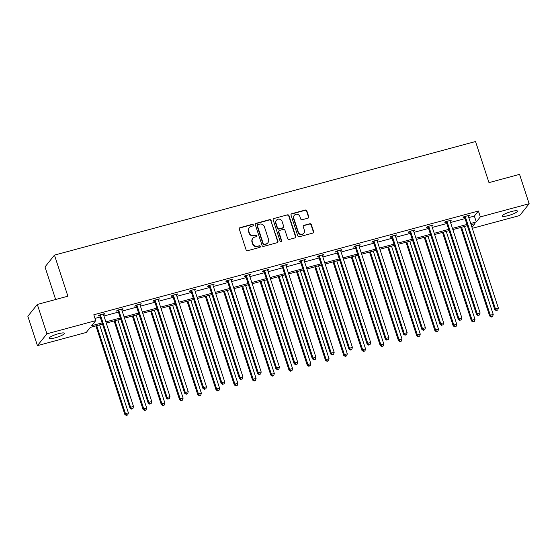 <?xml version="1.0" encoding="UTF-8"?>
<svg xmlns="http://www.w3.org/2000/svg" width="557" height="557" viewBox="0 0 557 557"><rect width="100%" height="100%" fill="white"/><g stroke="black" fill="none" stroke-linecap="round" stroke-linejoin="round"><path stroke-width="0.84" d="M253.344 224.937A0.863 0.815 38.7 0 0 252.279 224.346L240.081 227.632A1.232 1.17 38.7 0 0 239.308 229.094L246.09 249.842A1.232 1.17 38.7 0 0 247.614 250.685L259.813 247.392A0.863 0.815 38.7 0 0 260.349 246.368A0.863 0.815 38.7 0 0 259.284 245.783L257.703 246.208A3.948 3.732 38.7 0 1 252.829 243.506L252.265 241.78A3.948 3.732 38.7 0 1 254.73 237.101L256.311 236.676A0.863 0.815 38.7 0 0 256.847 235.653A0.863 0.815 38.7 0 0 255.781 235.061L254.201 235.486A3.948 3.732 38.7 0 1 249.327 232.791L248.756 231.064A3.948 3.732 38.7 0 1 251.228 226.386L252.808 225.961A0.863 0.815 38.7 0 0 253.344 224.937M253.066 225.836A0.863 0.815 38.7 0 0 252.022 224.666L239.823 227.952A1.232 1.17 38.7 0 0 239.385 228.189M260.07 247.273A0.863 0.815 38.7 0 0 259.026 246.103L257.703 246.208M256.568 236.551A0.863 0.815 38.7 0 0 255.524 235.381L254.201 235.486M508.165 215.615A8.042 1.49 -18.1 0 1 502.156 216.074A8.042 1.49 -18.1 0 1 511.437 211.528A8.042 1.49 -18.1 0 1 517.446 211.075A8.042 1.49 -18.1 0 1 508.165 215.615M55.157 337.82A8.042 1.49 -18.1 0 1 49.148 338.273A8.042 1.49 -18.1 0 1 58.429 333.734A8.042 1.49 -18.1 0 1 64.438 333.274A8.042 1.49 -18.1 0 1 55.157 337.82M307.993 218.156A1.232 1.17 38.7 0 0 308.759 216.694L306.858 210.873A1.232 1.17 38.7 0 0 305.333 210.031L291.791 213.686A1.232 1.17 38.7 0 0 291.019 215.148L297.8 235.89A1.232 1.17 38.7 0 0 299.325 236.739L312.867 233.084A1.232 1.17 38.7 0 0 313.64 231.621L311.342 224.589A1.232 1.17 38.7 0 0 309.817 223.747L304.018 225.313A1.232 1.17 38.7 0 0 303.252 226.776L304.387 230.257A3.3 3.119 38.7 0 1 300.787 234.205A3.3 3.119 38.7 0 1 298.246 231.914L293.783 218.26A3.3 3.119 38.7 0 1 297.389 214.313A3.3 3.119 38.7 0 1 299.924 216.603L300.669 218.88A1.232 1.17 38.7 0 0 302.193 219.723L307.993 218.156M102.509 324.104L90.318 327.398L86.265 332.459L37.444 345.625L27.85 316.279L37.312 304.456L67.891 296.206L54.461 255.113L475.546 141.52L488.976 182.619L519.556 174.369L529.15 203.723L519.688 215.538L472.294 228.321M37.312 304.456L46.906 333.81L95.727 320.637L91.675 325.706L102.112 322.886M468.785 217.585L474.355 216.081L478.407 211.019L93.813 314.768L95.727 320.637M478.407 211.019L480.329 216.889L529.15 203.723M271.162 220.502A1.232 1.17 38.7 0 0 269.637 219.66L256.095 223.315A1.232 1.17 38.7 0 0 255.322 224.777L262.103 245.519A1.232 1.17 38.7 0 0 263.628 246.368L277.17 242.713A1.232 1.17 38.7 0 0 277.943 241.251L270.904 220.823A1.232 1.17 38.7 0 0 269.379 219.98L255.837 223.636A1.232 1.17 38.7 0 0 255.391 223.865M273.94 218.504L287.489 214.849A1.232 1.17 38.7 0 1 289.013 215.691L295.788 236.433A1.232 1.17 38.7 0 1 295.022 237.895L289.222 239.461A1.232 1.17 38.7 0 1 287.697 238.619L284.947 230.201A1.232 1.17 38.7 0 0 283.422 229.359L279.579 230.396A1.232 1.17 38.7 0 0 278.806 231.858L281.675 240.617A0.863 0.815 38.7 0 1 280.728 241.654A0.863 0.815 38.7 0 1 280.067 241.056L273.174 219.966A1.232 1.17 38.7 0 1 273.94 218.504L287.489 214.849M37.444 345.625L46.906 333.81M54.461 255.113L44.999 266.935L55.644 299.513M471.967 227.333L474.919 223.649L471.104 224.68M470.7 223.454L476.277 221.951L480.329 216.889M105.865 321.876L120.354 317.963M124.107 316.954L138.596 313.048M142.348 312.031L156.837 308.125M160.59 307.109L175.079 303.203M178.832 302.193L193.321 298.28M197.074 297.271L211.563 293.358M215.315 292.348L229.804 288.442M233.557 287.426L248.046 283.52M251.799 282.51L266.288 278.597M270.041 277.588L284.53 273.675M288.282 272.665L302.771 268.759M306.524 267.743L321.013 263.837M324.766 262.827L339.255 258.914M343.008 257.905L357.503 253.992M361.249 252.982L375.745 249.076M379.491 248.06L393.987 244.154M397.733 243.137L412.229 239.232M415.975 238.222L430.47 234.309M434.216 233.299L448.712 229.387M452.458 228.377L466.954 224.471M467.351 225.689L452.862 229.595M449.109 230.612L434.62 234.518M430.867 235.527L416.378 239.44M412.626 240.45L398.137 244.363M394.384 245.372L379.895 249.278M376.142 250.295L361.653 254.201M357.9 255.21L343.404 259.123M339.659 260.133L325.163 264.046M321.417 265.055L306.921 268.961M303.175 269.978L288.679 273.884M284.933 274.9L270.437 278.806M266.692 279.816L252.196 283.729M248.45 284.738L233.954 288.651M230.208 289.661L215.712 293.567M211.966 294.583L197.47 298.489M193.725 299.499L179.229 303.412M175.483 304.421L160.987 308.334M157.241 309.344L142.745 313.25M138.999 314.266L124.503 318.172M120.751 319.182L106.262 323.095M474.355 216.081L476.277 221.951M95.003 318.416L100.197 317.017M103.943 316.007L118.439 312.094M122.185 311.085L136.681 307.172M140.427 306.162L154.923 302.256M158.668 301.24L173.164 297.334M176.91 296.317L191.406 292.411M195.152 291.402L209.648 287.489M213.394 286.479L227.89 282.573M231.635 281.557L246.131 277.651M249.884 276.634L264.373 272.728M268.126 271.719L282.615 267.806M286.368 266.796L300.857 262.883M304.609 261.874L319.098 257.968M322.851 256.951L337.34 253.045M341.093 252.036L355.582 248.123M359.335 247.113L373.824 243.2M377.576 242.191L392.065 238.285M395.818 237.268L410.307 233.362M414.06 232.346L428.549 228.44M432.302 227.43L446.791 223.517M450.543 222.508L465.032 218.595M464.42 217.237L463.111 217.585L463.751 216.791L469.6 215.211L468.326 216.186M446.178 222.159L444.869 222.508L445.509 221.714L451.358 220.133L450.084 221.101M427.936 227.075L426.627 227.43L427.268 226.629L433.116 225.056L431.842 226.024M409.694 231.997L408.385 232.353L409.026 231.552L414.874 229.978L413.6 230.946M391.453 236.92L390.144 237.275L390.784 236.474L396.633 234.894L395.359 235.869M373.211 241.842L371.902 242.191L372.542 241.397L378.391 239.816L377.117 240.784M354.969 246.758L353.66 247.113L354.301 246.312L360.149 244.739L358.875 245.707M336.727 251.68L335.418 252.036L336.059 251.235L341.907 249.661L340.633 250.629M318.486 256.603L317.177 256.958L317.817 256.157L323.666 254.577L322.392 255.552M300.244 261.525L298.935 261.874L299.575 261.08L305.424 259.499L304.15 260.467M282.002 266.448L280.693 266.796L281.334 265.995L287.182 264.422L285.908 265.39M263.76 271.363L262.451 271.719L263.092 270.918L268.94 269.344L267.666 270.312M245.519 276.286L244.21 276.641L244.85 275.84L250.699 274.267L249.425 275.235M227.277 281.208L225.968 281.563L226.608 280.763L232.457 279.182L231.183 280.157M209.035 286.131L207.726 286.479L208.367 285.685L214.208 284.105L212.941 285.073M190.793 291.046L189.484 291.402L190.125 290.601L195.967 289.027L194.699 289.995M172.552 295.969L171.243 296.324L171.883 295.523L177.725 293.95L176.458 294.918M154.31 300.891L153.001 301.246L153.641 300.446L159.483 298.865L158.216 299.84M136.068 305.814L134.759 306.162L135.4 305.368L141.241 303.788L139.974 304.756M117.826 310.729L116.517 311.085L117.158 310.284L123 308.71L121.732 309.678M99.585 315.652L98.276 316.007L98.916 315.206L104.758 313.633L103.491 314.601M104.124 314.427L103.936 313.856M122.366 309.511L122.178 308.933M140.608 304.588L140.42 304.011M158.849 299.666L158.661 299.088M177.091 294.744L176.903 294.173M195.333 289.828L195.145 289.25M213.575 284.906L213.387 284.328M231.816 279.983L231.628 279.405M250.058 275.061L249.87 274.49M268.3 270.138L268.112 269.567M286.542 265.223L286.354 264.645M304.783 260.3L304.595 259.722M323.025 255.378L322.837 254.8M341.267 250.455L341.079 249.884M359.509 245.54L359.321 244.962M377.75 240.617L377.562 240.039M395.992 235.695L395.804 235.117M414.234 230.772L414.046 230.201M432.476 225.857L432.288 225.279M450.717 220.934L450.529 220.356M468.959 216.012L468.771 215.434M249.348 227.604L249.097 227.924A3.948 3.732 38.7 0 0 248.506 231.385L248.756 231.064M253.95 235.806A3.948 3.732 38.7 0 1 249.07 233.111L248.506 231.385M252.85 238.319L252.6 238.64A3.948 3.732 38.7 0 0 252.008 242.1L252.265 241.78M257.452 246.528A3.948 3.732 38.7 0 1 252.572 243.827L252.008 242.1M277.616 242.476A1.232 1.17 38.7 0 0 277.685 241.571L270.904 220.823M257.884 224.589A0.863 0.815 38.7 0 0 257.341 225.613L263.294 243.82A0.863 0.815 38.7 0 0 264.366 244.412L266.03 243.959A3.948 3.732 38.7 0 0 268.495 239.28L264.429 226.838A3.948 3.732 38.7 0 0 259.548 224.137L257.884 224.589M257.473 224.854L257.216 225.174A0.863 0.815 38.7 0 0 257.09 225.933L257.341 225.613M267.903 242.741L267.645 243.061A3.948 3.732 38.7 0 1 265.773 244.279L264.109 244.732A0.863 0.815 38.7 0 1 263.043 244.14L257.09 225.933M295.461 237.665A1.232 1.17 38.7 0 0 295.537 236.753L288.756 216.012A1.232 1.17 38.7 0 0 287.231 215.169M278.994 230.779L278.737 231.099A1.232 1.17 38.7 0 0 278.556 232.178L281.417 240.937L281.675 240.617M281.389 241.522A0.863 0.815 38.7 0 0 281.417 240.937M282.093 221.477A3.3 3.119 38.7 0 0 276.446 220.238A3.3 3.119 38.7 0 0 275.959 223.134L277.525 227.945A1.232 1.17 38.7 0 0 279.05 228.788L282.9 227.75A1.232 1.17 38.7 0 0 283.666 226.288L282.093 221.477M276.446 220.238L276.195 220.558A3.3 3.119 38.7 0 0 275.701 223.448L275.959 223.134M283.485 227.367L283.228 227.688A1.232 1.17 38.7 0 1 282.643 228.071L278.799 229.108A1.232 1.17 38.7 0 1 277.275 228.259L275.701 223.448M273.689 218.817A1.232 1.17 38.7 0 0 273.243 219.054M294.277 215.364L294.026 215.684A3.3 3.119 38.7 0 0 293.532 218.581L293.783 218.26M303.892 233.153L303.642 233.467A3.3 3.119 38.7 0 1 297.995 232.234L293.532 218.581M313.312 232.847A1.232 1.17 38.7 0 0 313.382 231.942L311.085 224.91A1.232 1.17 38.7 0 0 309.56 224.067L303.767 225.627A1.232 1.17 38.7 0 0 303.321 225.863M308.432 217.926A1.232 1.17 38.7 0 0 308.508 217.014L306.601 211.194A1.232 1.17 38.7 0 0 305.076 210.351L291.534 214.006A1.232 1.17 38.7 0 0 291.088 214.236M95.895 325.894L124.831 414.429L125.471 413.628L128.395 412.841L99.64 324.877M96.716 325.671L125.471 413.628L126.655 415.16L126.397 415.48L127.825 414.84L126.655 415.16M128.395 412.841L127.825 414.84M126.397 415.48L124.831 414.429M100.573 315.422L99.933 316.223L129.948 408.037L130.582 407.237L100.573 315.422A1.26 1.191 38.7 0 0 100.344 315.011L100.218 314.858M131.772 408.768L132.935 408.455L131.772 408.768L130.582 407.237L133.506 406.45L103.498 314.635A1.26 1.191 38.7 0 1 103.442 314.176L103.449 313.981M99.933 316.223A1.26 1.191 38.7 0 0 99.71 315.805L99.167 315.144M129.948 408.037L131.515 409.089M132.935 408.455L133.506 406.45M114.136 320.971L143.072 409.506L143.713 408.706L146.637 407.919L117.882 319.962M114.958 320.748L143.713 408.706L144.897 410.237L144.639 410.558L146.066 409.924L144.897 410.237M146.637 407.919L146.066 409.924M144.639 410.558L143.072 409.506M132.378 316.049L161.314 404.584L161.955 403.79L164.879 402.996L136.124 315.039M133.2 315.826L161.955 403.79L163.138 405.315L162.881 405.635L164.308 405.002L163.138 405.315M164.879 402.996L164.308 405.002M162.881 405.635L161.314 404.584M118.815 310.5L118.175 311.3L148.19 403.115L148.823 402.321L118.815 310.5A1.26 1.191 38.7 0 0 118.592 310.089L118.467 309.936M150.014 403.846L151.177 403.533L150.014 403.846L148.823 402.321L151.748 401.527L121.739 309.713A1.26 1.191 38.7 0 1 121.684 309.253L121.698 309.065M118.175 311.3A1.26 1.191 38.7 0 0 117.952 310.89L117.409 310.221M148.19 403.115L149.756 404.166M151.177 403.533L151.748 401.527M137.057 305.584L136.416 306.378L166.432 398.199L167.065 397.399L137.057 305.584A1.26 1.191 38.7 0 0 136.834 305.166L136.709 305.013M168.256 398.93L169.425 398.61L168.256 398.93L167.065 397.399L169.989 396.612L139.981 304.79A1.26 1.191 38.7 0 1 139.925 304.331L139.939 304.143M136.416 306.378A1.26 1.191 38.7 0 0 136.193 305.967L135.65 305.299M166.432 398.199L167.998 399.244M169.425 398.61L169.989 396.612M150.62 311.126L179.556 399.661L180.196 398.868L183.121 398.074L154.366 310.117M151.441 310.903L180.196 398.868L181.38 400.392L181.122 400.713L182.55 400.079L181.38 400.392M183.121 398.074L182.55 400.079M181.122 400.713L179.556 399.661M155.299 300.662L154.658 301.462L184.673 393.277L185.314 392.476L155.299 300.662A1.26 1.191 38.7 0 0 155.076 300.244L154.95 300.091M186.498 394.008L187.667 393.688L186.498 394.008L185.314 392.476L188.231 391.689L158.223 299.875A1.26 1.191 38.7 0 1 158.167 299.408L158.181 299.22M154.658 301.462A1.26 1.191 38.7 0 0 154.435 301.045L153.892 300.376M184.673 393.277L186.24 394.328M187.667 393.688L188.231 391.689M168.862 306.211L197.798 394.746L198.438 393.945L201.362 393.158L172.607 305.194M169.69 305.988L198.438 393.945L199.622 395.477L199.364 395.797L200.792 395.157L199.622 395.477M201.362 393.158L200.792 395.157M199.364 395.797L197.798 394.746M173.54 295.739L172.9 296.54L202.915 388.354L203.556 387.554L173.54 295.739A1.26 1.191 38.7 0 0 173.318 295.321L173.192 295.168M204.739 389.085L205.909 388.772L204.739 389.085L203.556 387.554L206.473 386.767L176.465 294.952A1.26 1.191 38.7 0 1 176.409 294.493L176.423 294.298M172.9 296.54A1.26 1.191 38.7 0 0 172.677 296.122L172.134 295.454M202.915 388.354L204.482 389.406M205.909 388.772L206.473 386.767M187.103 301.288L216.039 389.823L216.68 389.023L219.604 388.236L190.849 300.279M187.932 301.065L216.68 389.023L217.864 390.554L217.606 390.875L219.033 390.241L217.864 390.554M219.604 388.236L219.033 390.241M217.606 390.875L216.039 389.823M191.782 290.817L191.142 291.617L221.157 383.432L221.797 382.638L191.782 290.817A1.26 1.191 38.7 0 0 191.559 290.406L191.434 290.253M222.981 384.163L224.151 383.85L222.981 384.163L221.797 382.638L224.715 381.844L194.706 290.03A1.26 1.191 38.7 0 1 194.651 289.57L194.665 289.375M191.142 291.617A1.26 1.191 38.7 0 0 190.919 291.2L190.376 290.538M221.157 383.432L222.723 384.483M224.151 383.85L224.715 381.844M205.345 296.366L234.281 384.901L234.922 384.1L237.846 383.313L209.091 295.356M206.174 296.143L234.922 384.1L236.105 385.632L235.848 385.952L237.275 385.319L236.105 385.632M237.846 383.313L237.275 385.319M235.848 385.952L234.281 384.901M210.024 285.901L209.383 286.695L239.399 378.516L240.039 377.716L210.024 285.901A1.26 1.191 38.7 0 0 209.801 285.483L209.676 285.33M241.223 379.24L242.392 378.927L241.223 379.24L240.039 377.716L242.956 376.929L212.948 285.107A1.26 1.191 38.7 0 1 212.892 284.648L212.906 284.46M209.383 286.695A1.26 1.191 38.7 0 0 209.16 286.284L208.617 285.616M239.399 378.516L240.965 379.561M242.392 378.927L242.956 376.929M223.587 291.443L252.523 379.978L253.163 379.185L256.088 378.391L227.333 290.434M224.415 291.22L253.163 379.185L254.347 380.709L254.089 381.03L255.517 380.396L254.347 380.709M256.088 378.391L255.517 380.396M254.089 381.03L252.523 379.978M228.266 280.979L227.632 281.779L257.64 373.594L258.281 372.793L228.266 280.979A1.26 1.191 38.7 0 0 228.043 280.561L227.917 280.408M259.465 374.325L260.634 374.005L259.465 374.325L258.281 372.793L261.198 372.006L231.19 280.192A1.26 1.191 38.7 0 1 231.134 279.725L231.148 279.537M227.632 281.779A1.26 1.191 38.7 0 0 227.402 281.362L226.859 280.693M257.64 373.594L259.207 374.645M260.634 374.005L261.198 372.006M241.829 286.528L270.765 375.063L271.405 374.262L274.329 373.475L245.574 285.511M242.657 286.305L271.405 374.262L272.589 375.794L272.331 376.107L273.759 375.474L272.589 375.794M274.329 373.475L273.759 375.474M272.331 376.107L270.765 375.063M246.507 276.056L245.874 276.857L275.882 368.671L276.523 367.871L246.507 276.056A1.26 1.191 38.7 0 0 246.285 275.638L246.159 275.485M277.706 369.402L278.876 369.089L277.706 369.402L276.523 367.871L279.447 367.084L249.432 275.269A1.26 1.191 38.7 0 1 249.376 274.81L249.39 274.615M245.874 276.857A1.26 1.191 38.7 0 0 245.644 276.439L245.101 275.771M275.882 368.671L277.449 369.723M278.876 369.089L279.447 367.084M260.07 281.605L289.006 370.14L289.647 369.34L292.571 368.553L263.823 280.596M260.899 281.382L289.647 369.34L290.831 370.871L290.573 371.192L292 370.551L290.831 370.871M292.571 368.553L292 370.551M290.573 371.192L289.006 370.14M264.749 271.134L264.115 271.934L294.124 363.749L294.764 362.955L264.749 271.134A1.26 1.191 38.7 0 0 264.526 270.723L264.401 270.57M295.948 364.48L297.118 364.167L295.948 364.48L294.764 362.955L297.689 362.161L267.673 270.347A1.26 1.191 38.7 0 1 267.618 269.887L267.632 269.692M264.115 271.934A1.26 1.191 38.7 0 0 263.886 271.517L263.343 270.855M294.124 363.749L295.69 364.8M297.118 364.167L297.689 362.161M278.312 276.683L307.248 365.218L307.889 364.417L310.813 363.63L282.065 275.673M279.141 276.46L307.889 364.417L309.072 365.949L308.815 366.269L310.242 365.636L309.072 365.949M310.813 363.63L310.242 365.636M308.815 366.269L307.248 365.218M282.991 266.218L282.357 267.012L312.366 358.826L313.006 358.033L282.991 266.218A1.26 1.191 38.7 0 0 282.768 265.8L282.643 265.647M314.19 359.557L315.359 359.244L314.19 359.557L313.006 358.033L315.93 357.239L285.915 265.424A1.26 1.191 38.7 0 1 285.859 264.965L285.873 264.777M282.357 267.012A1.26 1.191 38.7 0 0 282.127 266.601L281.584 265.933M312.366 358.826L313.932 359.878M315.359 359.244L315.93 357.239M296.554 271.76L325.49 360.295L326.13 359.502L329.055 358.708L300.307 270.751M297.382 271.538L326.13 359.502L327.314 361.027L327.056 361.347L328.484 360.713L327.314 361.027M329.055 358.708L328.484 360.713M327.056 361.347L325.49 360.295M301.233 261.296L300.599 262.089L330.607 353.911L331.248 353.11L301.233 261.296A1.26 1.191 38.7 0 0 301.01 260.878L300.884 260.725M332.432 354.642L333.601 354.322L332.432 354.642L331.248 353.11L334.172 352.323L304.157 260.509A1.26 1.191 38.7 0 1 304.101 260.042L304.115 259.854M300.599 262.089A1.26 1.191 38.7 0 0 300.369 261.679L299.826 261.01M330.607 353.911L332.174 354.955M333.601 354.322L334.172 352.323M314.796 266.845L343.732 355.38L344.372 354.579L347.296 353.792L318.548 265.828M315.624 266.615L344.372 354.579L345.556 356.104L345.298 356.424L346.726 355.791L345.556 356.104M347.296 353.792L346.726 355.791M345.298 356.424L343.732 355.38M319.474 256.373L318.841 257.174L348.849 348.988L349.49 348.188L319.474 256.373A1.26 1.191 38.7 0 0 319.252 255.955L319.126 255.802M350.673 349.719L351.843 349.406L350.673 349.719L349.49 348.188L352.414 347.401L322.399 255.586A1.26 1.191 38.7 0 1 322.343 255.127L322.357 254.932M318.841 257.174A1.26 1.191 38.7 0 0 318.611 256.756L318.068 256.088M348.849 348.988L350.416 350.04M351.843 349.406L352.414 347.401M333.037 261.922L361.973 350.457L362.614 349.657L365.538 348.87L336.79 260.906M333.866 261.699L362.614 349.657L363.798 351.188L363.54 351.509L364.967 350.868L363.798 351.188M365.538 348.87L364.967 350.868M363.54 351.509L361.973 350.457M337.723 251.451L337.082 252.251L367.091 344.066L367.731 343.265L337.723 251.451A1.26 1.191 38.7 0 0 337.493 251.04L337.368 250.88M368.915 344.797L370.085 344.484L368.915 344.797L367.731 343.265L370.656 342.478L340.64 250.664A1.26 1.191 38.7 0 1 340.585 250.204L340.599 250.009M337.082 252.251A1.26 1.191 38.7 0 0 336.853 251.834L336.31 251.165M367.091 344.066L368.657 345.117M370.085 344.484L370.656 342.478M351.279 257L380.215 345.535L380.856 344.734L383.78 343.947L355.032 255.99M352.108 256.777L380.856 344.734L382.039 346.266L381.782 346.586L383.209 345.953L382.039 346.266M383.78 343.947L383.209 345.953M381.782 346.586L380.215 345.535M355.965 246.528L355.324 247.329L385.333 339.143L385.973 338.35L355.965 246.528A1.26 1.191 38.7 0 0 355.735 246.117L355.61 245.964M387.157 339.874L388.326 339.561L387.157 339.874L385.973 338.35L388.897 337.556L358.882 245.741A1.26 1.191 38.7 0 1 358.826 245.282L358.84 245.094M355.324 247.329A1.26 1.191 38.7 0 0 355.094 246.911L354.551 246.25M385.333 339.143L386.899 340.195M388.326 339.561L388.897 337.556M369.521 252.077L398.457 340.612L399.097 339.819L402.022 339.025L373.274 251.068M370.349 251.855L399.097 339.819L400.281 341.344L400.023 341.664L401.451 341.03L400.281 341.344M402.022 339.025L401.451 341.03M400.023 341.664L398.457 340.612M374.207 241.613L373.566 242.406L403.574 334.228L404.215 333.427L374.207 241.613A1.26 1.191 38.7 0 0 373.977 241.195L373.851 241.042M405.399 334.959L406.568 334.639L405.399 334.959L404.215 333.427L407.139 332.64L377.124 240.819A1.26 1.191 38.7 0 1 377.068 240.359L377.082 240.171M373.566 242.406A1.26 1.191 38.7 0 0 373.336 241.996L372.793 241.327M403.574 334.228L405.141 335.272M406.568 334.639L407.139 332.64M387.763 247.155L416.699 335.69L417.339 334.896L420.263 334.103L391.515 246.145M388.591 246.932L417.339 334.896L418.523 336.421L418.265 336.741L419.693 336.108L418.523 336.421M420.263 334.103L419.693 336.108M418.265 336.741L416.699 335.69M392.448 236.69L391.808 237.491L421.816 329.305L422.457 328.505L392.448 236.69A1.26 1.191 38.7 0 0 392.219 236.272L392.093 236.119M423.64 330.036L424.81 329.716L423.64 330.036L422.457 328.505L425.381 327.718L395.366 235.903A1.26 1.191 38.7 0 1 395.31 235.437L395.324 235.249M391.808 237.491A1.26 1.191 38.7 0 0 391.578 237.073L391.035 236.405M421.816 329.305L423.383 330.357M424.81 329.716L425.381 327.718M406.004 242.239L434.94 330.774L435.581 329.974L438.505 329.187L409.757 241.223M406.833 242.017L435.581 329.974L436.765 331.506L436.507 331.819L437.934 331.185L436.765 331.506M438.505 329.187L437.934 331.185M436.507 331.819L434.94 330.774M410.69 231.768L410.049 232.568L440.058 324.383L440.698 323.582L410.69 231.768A1.26 1.191 38.7 0 0 410.46 231.35L410.335 231.197M441.882 325.114L443.052 324.801L441.882 325.114L440.698 323.582L443.623 322.795L413.607 230.981A1.26 1.191 38.7 0 1 413.552 230.521L413.566 230.326M410.049 232.568A1.26 1.191 38.7 0 0 409.82 232.151L409.277 231.482M440.058 324.383L441.624 325.434M443.052 324.801L443.623 322.795M424.246 237.317L453.182 325.852L453.823 325.051L456.747 324.265L427.999 236.307M425.075 237.094L453.823 325.051L455.006 326.583L454.749 326.903L456.176 326.27L455.006 326.583M456.747 324.265L456.176 326.27M454.749 326.903L453.182 325.852M428.932 226.845L428.291 227.646L458.3 319.46L458.94 318.667L428.932 226.845A1.26 1.191 38.7 0 0 428.702 226.434L428.577 226.281M460.124 320.191L461.293 319.878L460.124 320.191L458.94 318.667L461.864 317.873L431.849 226.058A1.26 1.191 38.7 0 1 431.793 225.599L431.807 225.404M428.291 227.646A1.26 1.191 38.7 0 0 428.061 227.228L427.518 226.567M458.3 319.46L459.866 320.512M461.293 319.878L461.864 317.873M442.488 232.394L471.424 320.929L472.064 320.129L474.989 319.342L446.241 231.385M443.316 232.172L472.064 320.129L473.248 321.661L472.99 321.981L474.418 321.347L473.248 321.661M474.989 319.342L474.418 321.347M472.99 321.981L471.424 320.929M447.174 221.93L446.533 222.723L476.541 314.545L477.182 313.744L447.174 221.93A1.26 1.191 38.7 0 0 446.944 221.512L446.818 221.359M478.366 315.269L479.535 314.956L478.366 315.269L477.182 313.744L480.106 312.957L450.098 221.136A1.26 1.191 38.7 0 1 450.035 220.676L450.049 220.488M446.533 222.723A1.26 1.191 38.7 0 0 446.303 222.313L445.76 221.644M476.541 314.545L478.108 315.589M479.535 314.956L480.106 312.957M460.73 227.472L489.666 316.007L490.306 315.213L493.23 314.42L464.482 226.462M461.558 227.249L490.306 315.213L491.49 316.738L491.232 317.058L492.66 316.425L491.49 316.738M493.23 314.42L492.66 316.425M491.232 317.058L489.666 316.007M465.415 217.007L464.775 217.808L494.783 309.622L495.424 308.822L465.415 217.007A1.26 1.191 38.7 0 0 465.186 216.589L465.06 216.436M496.607 310.353L497.777 310.033L496.607 310.353L495.424 308.822L498.348 308.035L468.34 216.22A1.26 1.191 38.7 0 1 468.277 215.754L468.291 215.566M464.775 217.808A1.26 1.191 38.7 0 0 464.545 217.39L464.002 216.722M494.783 309.622L496.35 310.674M497.777 310.033L498.348 308.035M100.344 315.011L99.71 315.805M118.592 310.089L117.952 310.89M136.834 305.166L136.193 305.967M155.076 300.244L154.435 301.045M173.318 295.321L172.677 296.122M191.559 290.406L190.919 291.2M209.801 285.483L209.16 286.284M228.043 280.561L227.402 281.362M246.285 275.638L245.644 276.439M264.526 270.723L263.886 271.517M282.768 265.8L282.127 266.601M301.01 260.878L300.369 261.679M319.252 255.955L318.611 256.756M337.493 251.04L336.853 251.834M355.735 246.117L355.094 246.911M373.977 241.195L373.336 241.996M392.219 236.272L391.578 237.073M410.46 231.35L409.82 232.151M428.702 226.434L428.061 227.228M446.944 221.512L446.303 222.313M465.186 216.589L464.545 217.39"/></g></svg>

